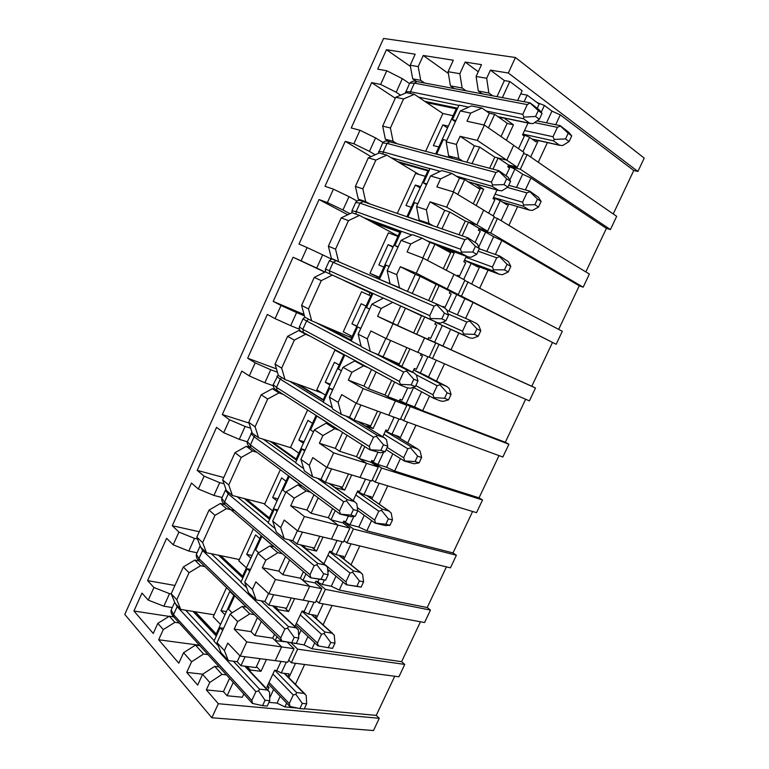 <?xml version="1.0" encoding="UTF-8"?>
<svg xmlns="http://www.w3.org/2000/svg" width="769" height="769" viewBox="0 0 769 769"><rect width="100%" height="100%" fill="white"/><g stroke="black" fill="none" stroke-linecap="round" stroke-linejoin="round"><path stroke-width="1.15" d="M287.846 676.643L289.106 673.932L281.262 672.981L286.289 662.138M218.242 645.758L213.965 641.183L220.097 627.764L222.645 630.407M217.041 642.711L220.982 652.708L228.316 660.59L224.385 650.545L217.031 642.701M260.095 658.687L256.01 667.55L240.947 665.704L245.08 656.736M239.918 655.784L237.198 661.705L240.947 665.704M261.316 621.448L254.847 635.502L251.011 631.657L234.199 629.119L246.734 641.923L240.216 656.101L227.807 643.067L224.385 650.545M237.198 661.705L228.316 660.59M217.021 642.692L230.123 614.047L242.168 606.405L249.771 613.845L237.64 621.612L230.123 614.047M234.199 629.119L237.64 621.612M242.168 606.405L246.388 607.126L234.728 595.773L228.556 609.259L232.094 612.797M251.011 631.657L257.442 617.67M254.27 614.585L249.771 613.845M246.753 587.776L240.908 582.258L247.099 568.704L249.752 571.146M252.415 589.39L244.725 582.171L248.502 592.649L256.164 599.926L252.415 589.39L255.875 581.835L268.842 593.831L275.427 579.518L262.325 567.762L265.795 560.188L257.942 553.247L269.881 545.903L277.83 552.719L265.795 560.188M268.535 593.553L264.892 601.473L256.164 599.926M264.892 601.473L268.814 605.165L286.52 608.26L291.268 597.965M273.62 594.716L268.814 605.165M244.715 582.152L257.942 553.247M269.881 545.903L274.033 546.836L261.864 536.426L255.635 550.037L258.73 552.757M289.625 559.938L282.838 574.674L278.83 571.136L285.568 556.477M282.338 553.709L277.83 552.719M278.83 571.136L262.325 567.762M275.177 528.649L268.093 522.785L274.35 509.107L277.119 511.337M280.714 527.649L272.687 521.055L276.282 532.013L284.28 538.675L280.714 527.649L284.203 520.027L297.747 530.966L304.399 516.508L290.72 505.81L294.229 498.158L286.02 491.862L297.863 484.835L306.149 491.016L294.229 498.158M297.43 530.697L292.845 540.665L284.28 538.675M292.845 540.665L296.94 544.039L314.319 548.047L319.75 536.272M302.438 532.09L296.94 544.039M272.668 521.046L286.02 491.862M297.863 484.835L301.938 485.979L289.25 476.53L282.963 490.266L285.77 492.42M318.183 497.87L311.099 513.259L306.927 510.039L313.963 494.727M310.676 492.275L306.149 491.016M306.927 510.039L290.72 505.81M303.668 468.609L295.536 462.755L301.852 448.961L304.735 450.97M309.282 465.312L300.91 459.362L304.322 470.811L312.656 476.838L309.282 465.312L312.81 457.613L326.94 467.465L333.659 452.874L319.385 443.261L322.932 435.542L314.377 429.89L326.114 423.181L334.746 428.727L322.932 435.542M326.604 467.235L321.067 479.279L312.656 476.838M321.067 479.279L325.335 482.336L342.378 487.267L348.511 473.983M331.535 468.859L325.335 482.336M300.89 459.353L314.377 429.89M326.114 423.181L330.112 424.536L316.886 416.067L310.541 429.938L313.464 431.88M347.021 435.216L339.638 451.268L335.284 448.365L342.618 432.399M339.283 430.256L334.746 428.727M335.284 448.365L319.385 443.261M332.295 407.762L323.24 402.177L329.603 388.249L332.612 390.037M338.129 402.379L329.401 397.083L332.631 409.021L341.321 414.404L338.129 402.379L341.696 394.603L356.422 403.35L363.199 388.605L348.338 380.107L351.914 372.311L343.003 367.322L354.624 360.94L363.612 365.823L351.914 372.311M356.076 403.139L349.559 417.307L341.321 414.404M349.559 417.307L354 420.037L370.706 425.901L377.55 411.088M360.921 405.003L354 420.037M329.392 397.073L343.003 367.322M354.624 360.94L358.546 362.516L344.781 355.047L338.389 369.043L341.426 370.764M376.118 371.975L368.438 388.672L363.91 386.096L371.542 369.495M368.159 367.649L363.612 365.823M363.91 386.096L348.338 380.107M361.103 346.185L351.202 341.023L357.623 326.96L360.748 328.526M358.191 334.207L361.209 346.646L370.254 351.366L367.265 338.821L370.86 330.968L386.201 338.591L393.046 323.701L377.569 316.338L381.174 308.465L371.898 304.149L383.414 298.103L392.767 302.323L381.174 308.465M371.898 304.149L358.162 334.188L367.265 338.821M385.827 338.408L378.329 354.73L370.254 351.366M378.329 354.73L399.303 363.968L406.868 347.588M390.604 340.513L382.952 357.143M383.337 298.141L336.832 277.176M369.649 309.071L366.486 307.581L372.946 293.45M400.707 306.052L405.465 308.206L397.525 325.47L392.815 323.22L400.707 306.052L392.767 302.323M392.815 323.22L377.569 316.338M380.059 279.608L379.425 279.291L385.913 265.103L389.152 266.439M379.425 279.291L399.467 287.712L396.679 274.648L400.313 266.718L416.269 273.197L423.181 258.153L407.08 251.944L410.733 243.984L401.082 240.37L412.482 234.66L422.2 238.188L410.733 243.984M396.679 274.648L387.22 270.698L390.066 283.665M403.946 289.894L399.467 287.712M407.445 291.403L415.298 274.312L400.313 266.718M415.298 274.312L420.153 276.292L412.251 293.47M387.201 270.698L401.082 240.37M411.713 235.045L401.38 231.277L394.853 245.542L398.14 246.801M422.796 258L429.967 242.408L434.918 244.215L427.468 260.403M429.967 242.408L422.2 238.188M408.445 217.281L407.906 216.983L414.462 202.651L417.827 203.756M407.906 216.983L422.902 222.154L419.172 220.069M426.382 209.831L416.548 206.592L419.201 220.078L428.967 223.443L426.382 209.831L430.054 201.834L446.645 207.13L453.623 191.942L436.888 186.905L440.57 178.879L430.544 175.957L441.839 170.593L451.932 173.429L440.57 178.879M433.255 225.846L428.967 223.443M436.994 227.134L444.703 210.36L430.054 201.834M444.703 210.36L449.75 211.994L441.983 228.864M416.538 206.582L430.544 175.957M440.204 171.372L430.073 168.507L423.488 182.907L426.901 183.935M453.229 191.827L459.516 178.148L464.649 179.61L457.805 194.47M459.516 178.148L451.932 173.429M437.1 154.348L436.667 154.079L443.28 139.612L446.779 140.477M436.667 154.079L452.23 158.193L448.587 155.867M456.382 144.389L446.164 141.852L448.615 155.876L458.766 158.539L456.382 144.389L460.083 136.305L477.318 140.41L484.374 125.068L466.994 121.233L470.715 113.12L460.304 110.919L471.474 105.911L481.942 108.035L470.715 113.12M466.841 162.211L474.396 145.783L479.625 147.062L472.022 163.586M462.851 161.163L458.766 158.539M474.396 145.783L460.083 136.305M446.155 141.852L460.304 110.919M455.94 120.464L452.403 119.676L459.045 105.142L468.754 107.131M501.032 136.555L507.184 123.213L494.678 114.36L488.45 127.875M483.961 124.972L489.344 113.254L494.678 114.36M489.344 113.254L481.942 108.035M517.662 100.508L522.151 90.78L509.799 81.495L502.368 97.634M496.995 96.625L504.377 80.572L509.799 81.495M492.746 95.827L488.844 93.001L478.318 91.04L476.098 76.477L486.681 78.284L490.42 70.123L508.309 73.007L515.432 57.512L383.568 38.45L124.78 614.431L211.86 717.765L218.319 703.722L379.271 718.294L376.233 715.401L304.37 708.72M482.221 93.847L478.318 91.04M409.406 83.475L402.331 78.669L396.189 92.251L380.636 84.427L386.778 70.786L377.704 69.143L386.451 49.697L415.183 54.215L410.194 65.23L418.211 66.595L420.701 80.332L412.713 78.851L410.194 65.23M400.611 95.193L396.189 92.251M382.981 142.457L375.551 137.911L369.456 151.378L353.894 143.765L359.988 130.249L375.551 137.911M375.157 154.771L369.456 151.378M356.941 200.969L349.001 196.643L342.964 209.985L327.392 202.574L333.429 189.174L349.001 196.643M349.972 213.705L342.964 209.985M331.641 259.172L322.682 254.847L316.703 268.083L301.131 260.864L307.11 247.58L322.682 254.847M325.066 272.005L316.703 268.083M304.428 315.867L296.603 312.55L290.672 325.662L275.091 318.645L281.021 305.476L296.603 312.55M299.247 329.19L290.672 325.662M277.446 372.215L270.746 369.745L264.863 382.751L249.281 375.916L255.164 362.872L270.746 369.745M273.033 385.654L264.863 382.751M250.636 428.189L245.109 426.449L239.284 439.339L223.692 432.697L229.527 419.759L245.109 426.449M247.349 441.791L239.284 439.339M224 483.797L219.703 482.663L213.926 495.438L198.335 488.988L204.112 476.165L219.703 482.663M221.991 497.485L213.926 495.438M197.546 539.05L194.509 538.387L188.78 551.065L173.188 544.788L178.917 532.071L194.509 538.387M197.095 552.776L188.78 551.065M172.294 607.558L163.855 606.203L169.536 593.639L153.935 587.506L147.59 580.614L166.623 538.319L173.188 544.788M171.256 593.937L169.536 593.639M175.169 603.425L171.189 593.774L176.783 599.743L180.753 609.442L175.169 603.425M183.32 566.964L194.797 560.082L200.574 565.734L189.03 572.713L183.32 566.964L171.189 593.774M199.133 560.947L194.797 560.082M239.361 559.544L206.477 552.728L200.642 547.182L196.816 537.118L209.043 510.078L220.434 503.455L226.471 508.636L215.003 515.336L209.043 510.078M222.231 497.255L221.751 498.322L224.567 502.032L309.955 574.731L314.156 565.648L228.239 493.909L224.567 502.032L224.808 504.551L220.434 503.455M264.786 503.83L232.421 495.515L226.326 490.439L222.664 479.962L234.997 452.672L246.311 446.328L252.597 451.028L241.216 457.449L234.997 452.672M250.694 447.645L246.311 446.328M291.422 447.942L258.595 437.792L252.251 433.207L248.733 422.296L261.181 394.766L272.399 388.701L278.955 392.901L267.67 399.044L261.181 394.766M276.821 390.258L272.399 388.701M322.134 393.074L285.011 379.55L278.397 375.455L275.042 364.112L287.606 336.332L298.737 330.555L305.543 334.255L294.354 340.109L287.606 336.332M303.169 332.371L298.737 330.555M351.577 337.812L311.656 320.779L304.784 317.193L301.592 305.408L314.261 277.378L325.297 271.89L332.381 275.081L321.288 280.647L314.261 277.378M335.803 260.537L331.401 258.403L328.373 246.176L341.167 217.896L352.106 212.696L359.459 215.378L348.463 220.636L341.167 217.896M362.478 201.401L358.267 199.094L355.403 186.406L368.303 157.866L379.146 152.973L386.788 155.117L375.887 160.067L368.303 157.866M389.402 141.727L385.365 139.247L382.674 126.097L395.699 97.298L406.445 92.703L414.356 94.318L403.562 98.951L395.699 97.298M173.688 616.873L169.382 616.209L174.909 622.332L163.278 629.58L157.818 623.361L169.382 616.209M179.235 622.977L174.909 622.332M424.565 83.004L420.701 80.332M416.577 81.504L412.713 78.851M455.383 121.685L452.403 119.676M426.535 184.723L423.488 182.907M397.967 247.166L394.853 245.542M360.824 328.353L357.623 326.96M345.387 355.297L344.781 355.047M332.871 389.46L329.603 388.249M317.405 416.25L316.886 416.067M305.178 450L301.852 448.961M277.734 509.972L274.35 509.107M250.55 569.406L247.099 568.704M223.606 628.283L220.097 627.764M537.223 102.681L544.385 105.42L541.193 112.312M536.752 102.335L537.339 102.44M240.216 656.101L275.244 660.667L281.617 646.883L272.716 638.155L254.847 635.502M246.734 641.923L281.617 646.883M274.504 634.271L272.716 638.155M268.842 593.831L303.236 600.176L309.667 586.266L300.391 578.221L282.838 574.674M275.427 579.518L309.667 586.266M303.39 571.713L300.391 578.221M297.747 530.966L331.487 539.107L337.966 525.102L331.487 539.107L343.464 542.03L349.905 528.14L342.887 522.862L331.064 519.815M304.399 516.508L337.985 525.073L328.315 517.729L311.099 513.259M332.554 508.549L328.315 517.729M326.94 467.465L360.007 477.462L366.573 463.284L356.508 456.661L339.638 451.268M333.659 452.874L366.573 463.284M361.988 444.799L356.508 456.661M356.422 403.35L388.806 415.222L395.429 400.909L384.971 395.006L368.438 388.672M363.199 388.605L395.429 400.909M391.7 380.434L384.971 395.006M386.201 338.591L417.884 352.385L424.575 337.927L397.525 325.47M393.046 323.701L424.575 337.927M405.465 308.206L421.556 315.78L413.703 332.775M420.153 276.292L436.061 284.357L428.602 300.516M436.061 284.357L447.241 288.933L453.979 274.379L464.918 280.127L458.228 294.556L450.134 291.23L449.307 293.018L451.22 293.989L445.04 307.34L443.107 306.398L442.848 306.966M416.269 273.197L458.228 294.556M423.181 258.153L453.989 274.341L447.241 288.933L439.147 285.655L450.134 291.23M434.918 244.215L450.634 252.78L443.28 268.717M449.75 211.994L465.283 221.059L458.968 234.728M465.283 221.059L476.886 224.865L483.682 210.168L494.361 216.627L487.604 231.19L479.222 228.412L478.385 230.219L480.25 231.306L475.29 242.024M446.645 207.13L487.604 231.19M453.623 191.942L483.701 210.129L476.886 224.865L468.484 222.145L479.222 228.412M464.649 179.61L480 189.174L473.243 203.804M479.625 147.062L494.794 157.145L489.661 168.257M494.794 157.145L506.819 160.173L513.682 145.331L524.093 152.512L517.277 167.219L508.578 164.989L507.742 166.815L509.568 168.027L506.137 175.428M477.318 140.41L517.277 167.219M484.374 125.068L513.702 145.293L506.819 160.173L498.11 158.02L508.578 164.989M379.271 718.294L373.484 730.55L211.86 717.765M508.309 73.007L637.905 171.458L644.22 158.097L515.432 57.512M544.385 105.42L551.95 111.13L560.284 114.869L633.762 170.497L637.905 171.458M504.377 80.572L490.42 70.123M486.681 78.284L488.844 93.001M476.098 76.477L481.509 64.644L465.149 62.068L459.843 73.709L462.15 88.041L450.442 85.859L448.087 71.7L453.316 60.213L423.248 55.483L418.211 66.595M454.325 88.608L450.442 85.859M448.375 73.459L423.248 55.483M410.415 66.394L386.451 49.697M386.778 70.786L402.331 78.669M380.636 84.427L371.638 82.629L351.241 127.971L359.988 130.249M395.285 98.201L371.638 82.629M353.894 143.765L345.223 141.342L324.999 186.281L333.429 189.174M371.052 156.626L345.223 141.342M327.392 202.574L319.039 199.546L298.997 244.09L307.11 247.58M347.79 214.743L319.039 199.546M301.131 260.864L293.085 257.231L273.216 301.4L281.021 305.476M324.826 272.13L293.085 257.231M304.063 314.511L273.216 301.4M275.091 318.645L267.352 314.425L247.656 358.21L255.164 362.872M276.456 368.88L247.656 358.21M249.281 375.916L241.841 371.119L222.318 414.529L229.527 419.759M248.973 423.027L222.318 414.529M223.692 432.697L216.56 427.333L197.2 470.368L204.112 476.165M223.76 477.53L197.2 470.368M198.335 488.988L191.481 483.057L172.294 525.727L178.917 532.071M199.258 531.725L172.294 525.727M174.948 585.469L147.59 580.614M153.935 587.506L148.254 600.108L163.855 606.203M148.254 600.108L141.977 593.101L133.931 610.999L153.252 633.464L157.818 623.361M169.093 616.392L133.931 610.999M199.498 645.258L158.664 639.76L163.278 629.58M199.882 645.681L195.489 645.085L183.589 652.698L178.812 663.186L158.664 639.76M204.929 566.59L200.574 565.734M234.055 594.918L216.214 633.935L195.201 611.749L180.753 609.442M189.03 572.713L176.783 599.743M234.689 510.654L226.471 508.636M196.816 537.118L202.66 542.616L206.477 552.728M202.66 542.616L215.003 515.336M256.99 452.335L252.597 451.028M222.664 479.962L228.758 484.97L232.421 495.515M228.758 484.97L241.216 457.449M283.377 394.459L278.955 392.901M248.733 422.296L255.097 426.814L258.595 437.792M255.097 426.814L267.67 399.044M309.994 336.072L305.543 334.255M275.042 364.112L281.665 368.13L285.011 379.55M281.665 368.13L294.354 340.109M324.951 326.392L350.674 339.783L371.975 293.191L332.381 275.081M301.592 305.408L308.484 308.917L311.656 320.779M308.484 308.917L321.288 280.647M378.492 278.926L399.813 232.305L372.311 222.231L359.459 215.378M342.945 263.613L331.401 258.403M328.373 246.176L335.544 249.166L338.552 261.479M335.544 249.166L348.463 220.636M406.916 216.752L427.9 170.853L399.38 162.701L386.788 155.117M369.899 203.958L365.688 201.651L358.267 199.094M355.403 186.406L362.843 188.866L365.688 201.651M362.843 188.866L375.887 160.067M435.619 153.954L456.257 108.814L426.699 102.623L414.356 94.318M397.102 143.765L393.065 141.265L385.365 139.247M382.674 126.097L390.402 128.01L393.065 141.265M390.402 128.01L403.562 98.951M298.545 384.481L323.297 399.688L343.945 354.509M272.361 442.05L296.161 459.045L316.107 415.414M246.416 499.11L269.265 517.873L288.51 475.78M220.703 555.679L242.62 576.164L261.162 535.618M478.26 71.748L465.149 62.068M466.043 90.809L462.15 88.041M448.087 71.7L459.843 73.709M522.93 151.704L529.601 137.315L536.089 141.919L536.887 140.218M551.95 111.13L546.519 122.829M538.29 140.535L530.648 156.991M560.284 114.869L555.708 124.713M547.403 142.573L538.262 162.23M613.229 213.945L633.762 170.497M493.169 215.897L500.244 200.642L506.896 204.804L507.444 203.631M509.799 180.033L514.884 169.055L522.651 174.227L516.499 187.463M508.809 204.035L501.09 220.645M522.651 174.227L530.937 177.975L525.381 189.924M517.604 206.64L508.895 225.365M530.937 177.975L606.395 228.393L610.423 229.566L616.68 216.329L527.13 154.559L523.545 153.694M585.834 271.899L606.395 228.393M463.688 279.483L471.157 263.373L477.982 267.093L478.27 266.459M478.722 247.06L485.662 232.084L493.621 236.727L486.787 251.453M479.587 266.949L471.81 283.703M493.621 236.727L501.859 240.486L495.351 254.481M488.084 270.111L479.808 287.904M501.859 240.486L579.268 285.789L583.181 287.173L589.381 274.052L497.476 218.463L494.015 217.377M558.679 329.353L579.268 285.789M450.634 329.295L442.877 346.012L434.581 342.272L442.348 325.508L449.365 328.728M448.99 311.176L456.719 294.508L464.87 298.641L457.363 314.809M464.87 298.641L473.06 302.409L465.63 318.385M458.833 333.006L451.019 349.789L442.877 346.012M473.06 302.409L556.17 344.281L562.322 331.266L464.764 280.445M451.019 349.789L531.792 386.249L552.382 342.686M427.247 376.358L420.316 373.042L427.862 356.758M413.616 387.499L406.119 403.667L414.597 406.916L421.614 391.796M436.215 360.353L428.487 377.002M429.506 396.045L422.69 410.694L414.597 406.916M444.444 363.929L436.456 381.116M422.69 410.694L505.31 442.281L525.64 399.255M398.832 437.58L399.246 436.696L391.979 434.149L399.005 418.999M383.664 452.095L377.915 464.495L386.576 467.254L392.805 453.825M407.551 422.085L400.015 438.301M400.409 458.593L394.632 471.032L386.576 467.254M415.962 425.17L407.695 442.944M394.632 471.032L479.049 497.841L499.014 455.613M370.687 498.206L371.321 496.822L363.92 494.688L370.427 480.644M353.846 516.412L349.982 524.756L358.815 527.034L364.266 515.288M379.146 483.24L371.831 499.004M371.581 520.575L366.823 530.821L358.815 527.034M387.739 485.835L379.213 504.166M366.823 530.821L453.018 552.921L472.608 511.472M342.801 558.256L343.666 556.4L336.111 554.67L342.118 541.712M328.863 570.31L327.921 572.328M324.316 580.105L322.298 584.459L331.304 586.266L335.986 576.183M351.02 543.827L343.906 559.13M343.022 581.989L339.264 590.054L331.304 586.266M359.786 545.942L351.02 564.792M339.264 590.054L427.208 607.539L446.433 566.859M315.194 617.728L316.261 615.431L308.561 614.104L314.069 602.204M301.121 630.147L298.651 635.463M295.046 643.249L304.053 644.951L307.965 636.54M323.143 603.838L316.251 618.68M314.713 642.846L311.964 648.757L304.053 644.951M332.083 605.491L323.086 624.841M311.964 648.757L401.61 661.696L420.48 621.775M243.821 693.974L242.312 697.243L227.115 695.762L233.276 682.382M268.967 702.337L277.042 703.116L284.914 706.913L297.315 708.066M394.747 676.23L376.233 715.401M284.914 706.913L286.674 703.135M295.431 684.314L304.649 664.493M290.807 642.605L297.622 649.161L291.316 662.753L398.919 676.768L404.763 664.416L401.61 661.696M429.217 357.124L529.399 400.889L535.493 387.999L531.792 386.249M400.582 418.874L403.658 420.662L502.849 457.017L508.895 444.232L505.31 442.281M372.215 480.039L375.176 482.038L476.53 512.663L482.528 499.985L479.049 497.841M344.108 540.645L346.954 542.847L450.442 567.83L456.382 555.256L453.018 552.921M316.27 600.676L319.01 603.079L424.565 622.534L430.467 610.067L427.208 607.539M226.461 674.894L221.981 674.384L209.754 682.459L206.342 689.899L218.319 703.722M229.566 678.306L223.443 691.619L206.342 689.899M223.443 691.619L227.115 695.762M207.995 654.592L203.574 654.025L195.489 645.085M183.589 652.698L191.577 661.773L203.574 654.025M209.754 682.459L202.574 674.298L197.652 685.092L186.732 672.394L191.577 661.773M219.184 666.896L214.724 666.358M202.564 674.288L214.705 666.339L221.981 674.384M202.708 674.192L186.732 672.394M214.157 614.777L195.201 611.749M349.885 336.937L350.51 335.563M368.985 295.133L370.062 292.778L345.483 281.243M370.062 292.778L371.802 293.566M376.733 278.167L377.319 276.878M396.131 235.727L396.419 235.103L372.311 222.231M396.419 235.103L398.227 235.766M418.884 174.428L399.38 162.701M442.877 113.514L426.699 102.623M529.601 137.315L522.757 134.383M508.078 166.066L520.325 169.218L527.13 154.559M520.325 169.218L610.423 229.566M514.884 169.055L508.069 166.094M500.244 200.642L493.458 197.662M485.662 232.084L478.914 229.075L490.737 232.988L497.476 218.463M490.737 232.988L583.181 287.173M471.157 263.373L464.438 260.345M456.719 294.508L450.028 291.461L461.429 296.142L468.11 281.762M461.429 296.142L556.17 344.281M442.348 325.508L435.687 322.432M432.409 358.7L439.012 344.454L427.929 339.187L434.581 342.272M439.012 344.454L535.493 387.999M413.693 369.937L420.316 373.042M399.524 400.543L406.119 403.667M399.515 400.553L410.204 406.551L508.895 444.232M403.658 420.662L410.204 406.551M385.423 431.005L391.979 434.149M371.379 461.323L377.915 464.495M371.369 461.342L381.655 468.061L482.528 499.985M375.176 482.038L381.655 468.061M357.412 491.506L363.92 494.688M343.503 521.545L349.982 524.756M343.483 521.574L353.384 528.995L456.382 555.256M346.954 542.847L353.384 528.995M329.661 551.44L336.111 554.67M315.915 581.22L322.298 584.459M315.857 581.249L325.374 589.362L430.467 610.067M319.01 603.079L325.374 589.362M302.842 611.182L308.561 614.104M293.845 643.076L294.873 643.605M297.622 649.161L404.763 664.416M276.532 670.52L281.262 672.981M291.316 662.753L288.683 660.158M277.042 703.116L280.185 696.339M288.865 677.672L295.527 663.301M269.669 697.983L273.62 689.457M498.11 158.02L492.977 169.132M474.79 183.656L483.682 189.241L476.146 205.563M497.005 189.991L493.025 198.594L494.871 199.738L488.651 213.167M468.484 222.145L462.159 235.833M447.635 249.483L454.2 253.068L446.251 270.275M466.302 256.317L463.813 261.691L465.706 262.719L459.487 276.138L457.584 275.139L457.161 276.052M439.147 285.655L431.669 301.842M424.69 316.943L416.721 334.198M418.394 334.996L427.881 339.283L428.708 337.514L430.65 338.389L436.811 325.104L434.87 324.191L435.888 322M409.925 348.915L401.831 366.419L400.043 365.679M394.632 382.02L387.874 396.641M388.085 396.766L399.284 401.053L400.101 399.294L402.091 400.063L407.695 387.961M420.556 355.124L422.469 356.076L416.337 369.303L414.366 368.476L412.626 372.234M422.469 356.076L420.508 355.22L421.143 353.836M380.674 412.242L373.128 428.564L364.573 425.565M364.794 446.597L359.296 458.497M359.411 458.564L370.956 462.246L371.763 460.506L373.792 461.16L377.829 452.451M392.132 416.5L393.978 417.577L387.912 430.678L385.894 429.977L382.76 436.754M393.978 417.577L392.142 416.481M351.702 474.944L344.695 490.113L334.736 487.421M335.246 510.558L330.997 519.757M348.251 516.307L345.762 521.68L343.685 521.142L342.887 522.862M365.467 479.145L359.748 491.487L357.691 490.891L353.182 500.619M323.009 537.06L316.53 551.075L306.437 548.778L306.206 549.277M305.975 573.924L302.957 580.451M303.015 580.499L315.079 582.921L315.876 581.21L317.991 581.643L318.962 579.538M337.053 540.482L331.843 551.729L329.747 551.248L323.912 563.84M294.585 598.58L288.625 611.48L278.349 609.702L277.965 610.528M276.984 636.684L275.187 640.577M275.225 640.615L287.702 642.057M308.907 601.252L304.197 611.413L302.063 611.038L294.94 626.427M266.439 659.514L260.989 671.308L250.521 670.059L249.992 671.183M267.487 685.717L269.025 687.342L267.795 690.014M269.025 687.342L266.843 687.111L274.639 670.28L276.811 670.549L281.021 661.446M528.005 123.03L522.526 134.883L524.323 136.161L518.527 148.667M417.211 352.087L429.121 357.306L435.754 343.022L427.881 339.283M388.624 415.154L400.303 419.47L406.868 405.311L399.284 401.053M359.902 477.424L371.744 481.038L378.252 467.023L370.956 462.246M303.169 600.156L315.444 602.454L321.827 588.698L315.079 582.921M275.196 660.658L287.683 662.311L294.008 648.68L287.529 642.423M226.547 587.622L213.224 616.834L220.559 624.428M233.834 595.398L229.768 591.438L220.972 610.701L224.981 614.767M226.422 611.595L220.972 610.701M247.109 666.463L250.521 670.059M256.452 666.588L260.989 671.308M275.235 660.696L281.608 646.921L294.008 648.68M274.571 606.164L278.349 609.702M284.828 607.962L288.625 611.48M259.816 538.56L255.577 534.916L246.705 554.353L250.877 558.102M253.328 528.928L238.775 560.832L246.426 567.849M303.217 600.205L309.657 586.295L321.827 588.698M302.13 545.24L306.437 548.778M312.204 547.557L316.53 551.075M286.03 481.211L281.627 477.885L272.668 497.495L277.013 500.927M280.349 469.715L264.555 504.329L272.514 510.77M329.651 483.586L334.803 487.267M339.533 486.441L344.695 490.113M312.474 423.354L307.898 420.355L298.862 440.137L303.38 443.252M307.61 409.973L290.557 447.337L298.843 453.172M359.998 477.491L366.553 463.323L378.252 467.023M366.227 424.334L373.128 428.564M339.158 364.977L334.4 362.314L325.287 382.28L329.988 385.048M338.6 351.606L334.919 350.116L343.762 354.922M334.919 350.116L316.799 389.835L325.402 395.064M388.797 415.25L395.42 400.947L406.868 405.311M388.249 359.354L401.831 366.419M366.082 306.081L361.142 303.755L351.942 323.893L356.826 326.335M352.212 336.438L343.262 331.824L361.545 291.749L370.725 295.93M417.865 352.413L424.555 337.966L435.754 343.022M393.257 246.647L388.124 244.667L378.848 264.988L383.914 267.083M379.252 277.273L369.966 273.303L388.422 232.863L397.938 236.4M454.2 253.068L444.895 249.656M504.964 118.224L498.994 117.417M520.69 93.953L527.169 95.125L524.112 101.729M527.169 95.125L539.156 104.132L537.291 108.15M504.781 118.628L513.461 124.799L507.088 123.434M513.461 124.799L506.338 140.218M420.672 186.675L415.356 185.041L405.994 205.544L411.242 207.294M397.285 213.426L415.529 173.448L425.392 176.332M483.682 189.241L477.02 187.319M448.337 126.145L442.829 124.876L433.38 145.572L438.82 146.966M425.632 151.31L442.886 113.495L453.104 115.715M474.79 183.676L468.129 181.772M445.04 307.34L443.069 306.495M459.487 276.138L457.488 275.35M252.069 555.487L246.705 554.353M277.945 498.889L272.668 497.495M337.966 525.102L349.905 528.14M304.043 441.791L298.862 440.137M330.382 384.183L325.287 382.28M356.951 326.066L351.942 323.893M369.966 273.303L379.05 277.724M392.997 247.205L388.124 244.667M420.124 187.857L415.356 185.041M447.5 127.971L442.829 124.876M524.525 130.547L553.036 136.738L557.41 127.327L560.38 126.029L560.13 125.616L568.791 132.297L571.732 135.873L569.098 141.525L565.542 138.91L568.185 133.239L571.732 135.873M553.036 136.738L554.141 139.439L553.517 140.852L559.457 145.149L531.975 138.997M569.098 141.525L562.6 145.581L559.457 145.149M560.38 126.029L568.185 133.239M554.141 139.439L565.542 138.91M527.294 104.603L414.376 83.119L410.463 91.761L522.795 114.341L527.294 104.603L530.12 102.854L539.3 109.929L542.058 113.408L539.348 119.262L535.56 116.465L538.281 110.592L542.058 113.408M522.795 114.341L523.91 117.128L523.362 118.657L529.697 123.242L497.831 116.59M539.348 119.262L532.936 123.674L529.697 123.242M530.331 103.238L538.281 110.592M523.91 117.128L535.56 116.465M255.933 691.581L177.149 606.683L173.525 614.662L251.819 700.482L255.933 691.581L258.557 690.898L259.509 689.159L267.228 689.966L244.753 666.175M265.065 700.271L269.717 700.722L267.237 706.067L262.575 705.644L265.065 700.271L258.557 690.898M269.717 700.722L269.563 692.042L267.228 689.966M252.395 703.404L262.575 705.644M251.819 700.482L252.684 703.587M269.015 682.42L289.25 703.577L293.268 694.965L295.834 694.301L296.661 692.609L303.918 693.369L284.126 673.327M302.284 703.395L306.658 703.818L304.245 708.999L299.862 708.595L302.284 703.395L295.834 694.301M306.658 703.818L306.177 695.378L303.918 693.369M289.778 706.394L299.862 708.595M289.25 703.577L290.115 706.586M284.905 628.927L202.583 550.546L198.931 558.592L280.743 637.914L284.905 628.927L287.568 628.177L288.442 626.591L296.017 627.802L272.543 605.818M294.219 637.338L298.785 638.039L296.286 643.432L291.711 642.759L294.219 637.338L287.568 628.177M298.785 638.039L298.362 629.888L296.017 627.802M196.97 553.055L196.364 554.391L198.931 558.592L199.075 560.899L281.319 640.904L291.711 642.759M280.743 637.914L281.637 640.99M296.353 623.371L317.453 642.99L321.5 634.29L324.114 633.569L324.864 632.022L331.987 633.166L311.368 614.585M330.699 642.471L334.986 643.124L332.544 648.344L328.257 647.709L330.699 642.471L324.114 633.569M334.986 643.124L334.255 635.184L331.987 633.166M317.953 645.873L328.257 647.709M317.453 642.99L318.337 645.97M314.156 565.648L316.857 564.831L317.664 563.417L325.095 565.032L300.602 544.885M323.662 573.789L328.142 574.722L325.614 580.182L321.134 579.259L323.662 573.789L316.857 564.831M225.019 504.733L310.484 577.779L325.614 580.182M328.142 574.722L327.45 567.118L325.095 565.032M310.484 577.779L321.134 579.259M309.955 574.731L310.878 577.769M323.951 563.773L345.915 581.825L350.001 573.04L352.654 572.251L353.336 570.867L360.315 572.386L338.869 555.305M359.392 580.951L363.593 581.835L361.132 587.112L356.922 586.247L359.392 580.951L352.654 572.251M327.652 569.31L346.386 584.776L361.132 587.112M363.593 581.835L362.603 574.405L360.315 572.386M346.386 584.776L356.922 586.247M345.915 581.825L346.829 584.776M343.695 501.744L254.126 436.782L250.415 444.972L339.456 510.914L343.695 501.744L346.444 500.85L347.175 499.61L354.451 501.648L328.93 483.374M353.413 509.597L357.796 510.789L355.24 516.297L350.847 515.124L353.413 509.597L346.444 500.85M247.724 440.964L247.358 441.762L250.415 444.972L250.8 447.721L339.975 514.077L350.818 516.681L355.24 516.297M357.796 510.789L356.816 503.733L354.451 501.648M339.975 514.077L350.847 515.124M339.456 510.914L340.407 513.923M357.354 507.617L374.647 520.075L378.781 511.202L381.472 510.347L382.087 509.116L388.912 511.029L366.621 495.467M388.355 518.844L392.469 519.969L389.979 525.294L385.855 524.198L388.355 518.844L381.472 510.347M357.768 510.578L375.109 523.131L385.375 525.583L389.979 525.294M392.469 519.969L391.21 513.058L388.912 511.029M375.109 523.131L385.855 524.198M374.647 520.075L375.589 522.987M373.532 437.205L280.243 379.136L276.504 387.403L369.255 446.462L373.532 437.205L376.329 436.234L376.973 435.167L384.096 437.628L357.527 421.277M383.452 444.761L387.739 446.212L385.163 451.768L380.857 450.346L383.452 444.761L376.329 436.234M273.428 384.183L273.197 384.702L276.504 387.403L277.032 390.402L369.793 449.798L380.424 452.797L385.163 451.768M387.739 446.212L386.48 439.724L384.096 437.628M369.793 449.798L380.857 450.346M369.255 446.462L370.225 449.432M387.172 447.423L403.667 457.728L407.83 448.769L410.569 447.837L411.107 446.779L417.788 449.086L394.632 435.081M417.596 456.142L421.623 457.497L419.115 462.88L415.077 461.535L417.596 456.142L410.569 447.837M386.144 449.644L404.446 461.083L414.203 463.765L419.115 462.88M421.623 457.497L420.105 451.115L417.788 449.086M404.148 460.948L415.077 461.535M403.667 457.728L404.629 460.602M403.667 372.023L306.591 320.99L302.813 329.324L399.351 381.376L403.667 372.023L406.513 370.975L407.08 370.081L414.039 372.975L386.394 358.585M413.789 379.271L417.98 380.982L415.375 386.605L411.175 384.913L413.789 379.271L406.513 370.975M299.362 326.902L302.813 329.324L303.524 332.564L399.976 384.933L407.176 387.807L410.319 388.278L415.375 386.605M417.98 380.982L416.442 375.08L414.039 372.975M399.976 384.933L400.351 384.308L411.175 384.913M399.351 381.376L400.351 384.308M415.827 385.625L432.957 394.776L437.167 385.73L439.955 384.731L440.406 383.837L446.943 386.538L422.912 374.118M447.125 392.815L451.057 394.42L448.529 399.851L444.588 398.265L447.125 392.815L439.955 384.731M413.261 387.307L433.524 398.198L440.252 400.889L443.309 401.351L448.529 399.851M451.057 394.42L449.269 388.576L446.943 386.538M433.524 398.198L433.956 397.621L444.588 398.265M432.957 394.776L433.956 397.621M434.11 306.177L333.179 262.316L329.363 270.736L429.746 315.626L434.11 306.177L437.398 304.313L444.28 307.667L446.693 309.782L448.529 315.107L445.905 320.779L441.8 318.818L444.444 313.127L448.529 315.107M429.746 315.626L430.505 319.433L437.34 322.653L408.858 309.801L437.34 322.653M445.905 320.779L440.512 323.124L437.378 322.672M437.003 305.053L444.444 313.127M430.775 318.52L441.8 318.818M442.54 322.24L462.544 331.208L466.793 322.076L469.619 321L469.926 320.24L476.376 323.393L478.712 325.441L480.788 330.728L478.231 336.216L474.377 334.38L476.953 328.872L480.788 330.728M462.544 331.208L463.563 334.015L463.207 334.861L469.628 337.879L444.905 326.71L469.628 337.879M478.231 336.216L472.704 338.331L469.648 337.889M469.619 321L476.953 328.872M463.563 334.015L474.377 334.38M464.861 239.668L359.998 203.122L356.153 211.61L460.448 249.214L464.861 239.668L467.792 238.467L467.917 237.823L477.251 243.831L479.395 248.55L476.732 254.289L472.733 252.059L475.405 246.301L479.395 248.55M460.448 249.214L461.506 252.069L461.14 253.184L467.821 256.846L438.224 246.022M476.732 254.289L471.013 257.307L467.821 256.846M467.792 238.467L475.405 246.301M461.506 252.069L472.733 252.059M465.86 257.269L492.41 267.016L496.697 257.798L499.581 256.654L499.639 255.99L508.444 261.681L510.808 266.42L508.222 271.957L504.474 269.861L507.059 264.305L510.808 266.42M492.41 267.016L493.458 269.794L493.016 270.823L499.283 274.264L473.646 264.728M508.222 271.957L502.378 274.706L499.283 274.264M499.581 256.654L507.059 264.305M493.458 269.794L504.474 269.861M495.918 172.477L387.067 143.39L383.183 151.954L491.458 182.118L495.918 172.477L498.908 171.199L498.821 170.68L508.126 177.216L510.568 181.33L507.886 187.117L503.983 184.608L506.675 178.793L510.568 181.33M491.458 182.118L492.554 184.935L492.093 186.261L498.6 190.385L467.888 181.628M507.886 187.117L501.821 190.827L498.6 190.385M498.908 171.199L506.675 178.793M492.554 184.935L503.983 184.608M495.053 194.211L522.574 202.199L526.909 192.884L529.831 191.664L529.706 191.116L538.473 197.306L541.116 201.468L538.511 207.063L534.859 204.708L537.473 199.094L541.116 201.468M522.574 202.199L523.651 204.939L523.122 206.159L529.226 210.024L502.676 202.16M538.511 207.063L532.34 210.456L529.226 210.024M529.831 191.664L537.473 199.094M523.651 204.939L534.859 204.708M553.517 140.852L522.891 134.085M557.41 127.327L534.513 122.588M457.642 108.208L424.824 101.364M523.362 118.657L486.171 111.015M458.92 105.42L418.547 97.134M405.407 92.674L405.83 91.742L410.463 91.761L410.127 93.453M409.271 84.157L409.714 83.177L414.376 83.119L416.904 81.572M259.509 689.159L233.382 661.234M214.176 640.712L185.656 610.221M216.31 636.059L193.009 611.403M171.92 608.385L171.199 609.971L173.525 614.662L173.813 617.007M174.784 602.502L177.149 606.683L177.562 606.001M296.661 692.609L274.831 670.308M293.268 694.965L272.908 674.019M288.442 626.591L261.143 600.81M241.082 581.864L211.302 553.728M242.85 578L218.54 555.228M200.094 545.759L202.583 550.546L203.199 549.614M200.151 545.894L196.364 554.391C196.057 556.929 196.96 559.101 199.075 560.899L199.296 561.11M324.864 632.022L301.967 611.24M321.5 634.29L300.285 614.892M317.664 563.417L289.163 539.809M268.237 522.468L237.169 496.736M269.64 519.411L244.292 498.562M225.855 489.247L225.394 490.266L228.239 493.909L229.104 492.746M353.336 570.867L329.507 551.767M350.001 573.04L327.911 555.208M347.175 499.61L317.462 478.231M295.642 462.534L263.267 439.234M296.671 460.285L270.275 441.396M251.376 432.88L251.04 433.639L254.126 436.782L255.279 435.389M251.934 432.207L247.358 441.762C246.724 443.578 247.868 445.559 250.8 447.721L250.973 447.856M382.087 509.116L357.297 491.737M378.781 511.202L355.797 494.976M376.973 435.167L346.021 416.058M323.307 402.033L289.605 381.222M296.651 383.789L323.96 400.591L296.488 383.731M277.119 376.031L276.898 376.512L280.243 379.136L281.781 377.541M411.107 446.779L385.346 431.149M407.83 448.769L383.952 434.177M407.08 370.081L374.859 353.288M351.222 340.965L316.165 322.682M351.481 340.407L322.932 325.547M399.89 384.865L303.524 332.564C300.371 331.612 298.949 329.805 299.256 327.142L302.996 318.875L306.591 320.99L308.696 319.231M303.082 318.683L304.88 317.241M440.406 383.837L413.664 369.995M433.437 398.14L413.27 387.307M437.167 385.73L416.183 374.782M437.34 304.284L336.245 260.72L333.179 262.316L329.324 260.739L325.547 269.073L329.363 270.736L329.824 273.927M372.898 293.566L343.493 280.301L372.898 293.566M430.505 319.433L397.294 304.447M325.527 269.121L325.547 269.073C325.152 268.131 325.412 272.341 326.21 272.303M329.276 260.826L329.324 260.739C333.477 257.913 330.593 259.047 336.245 260.72L437.398 304.313M469.878 320.221L446.856 310.263L469.926 320.24M463.207 334.861L435.687 322.422M466.793 322.076L448.125 313.935M400.88 232.353L370.36 221.193M461.14 253.184L426.632 240.601M401.331 231.373L363.824 217.704M351.914 210.831L356.153 211.61L356.047 214.138M355.711 202.458L359.998 203.122L363.122 201.651M493.016 270.823L464.486 260.239M496.697 257.798L478.164 251.203M429.131 170.574L397.477 161.548M492.093 186.261L456.257 176.12M429.986 168.699L391.056 157.693M378.54 152.012L378.829 151.378L383.183 151.954L382.914 154.031M382.366 143.572L382.674 142.89L387.067 143.39L389.777 141.823M523.122 206.159L493.544 197.46M526.909 192.884L507.377 187.425M560.13 125.616L536.993 120.877M560.043 145.408L532.215 139.17M530.12 102.854L416.654 81.524C414.328 80.524 412.011 81.081 409.714 83.177L405.292 93.193M530.35 123.521L498.11 116.792M457.584 108.333L425.103 101.546M174.688 602.262L171.199 609.971C170.564 611.768 171.352 614.027 173.583 616.767L252.463 703.472M193.567 611.49L216.464 635.713M245.321 666.242L268.4 690.658M284.636 673.394L304.985 693.984M268.333 683.901L289.836 706.461M219.002 555.324L242.966 577.759M273.014 605.895L296.969 628.331M311.791 614.662L332.842 633.627M295.604 624.995L317.972 645.883M225.894 489.19L221.751 498.322C221.434 500.629 222.452 502.705 224.808 504.551M244.657 498.658L269.708 519.258M300.967 544.971L325.825 565.407M339.196 555.381L360.969 572.722M270.534 441.483L296.709 460.208M329.19 483.451L354.961 501.888M366.861 495.544L389.374 511.25M278.243 374.907L273.197 384.702C273.197 387.499 274.485 389.402 277.032 390.402M357.691 421.335L384.404 437.763M394.776 435.129L418.057 449.211M322.999 325.575L351.481 340.398M386.461 358.604L414.212 373.052M422.96 374.147L447.087 386.605M467.917 237.823L362.795 201.507C359.902 199.911 357.595 200.103 355.874 202.074L352.067 210.485L351.875 212.802M468.023 256.942L438.33 246.08M400.87 232.373L370.466 221.251M499.639 255.99L479.279 248.8M499.456 274.341L473.742 264.776M498.821 170.68L389.595 141.775C386.346 140.564 384.039 140.938 382.674 142.89L378.386 153.319M499.014 190.568L468.081 181.744M429.102 170.631L397.66 161.663M529.706 191.116L508.722 185.31M529.591 210.187L502.839 202.266"/></g></svg>
